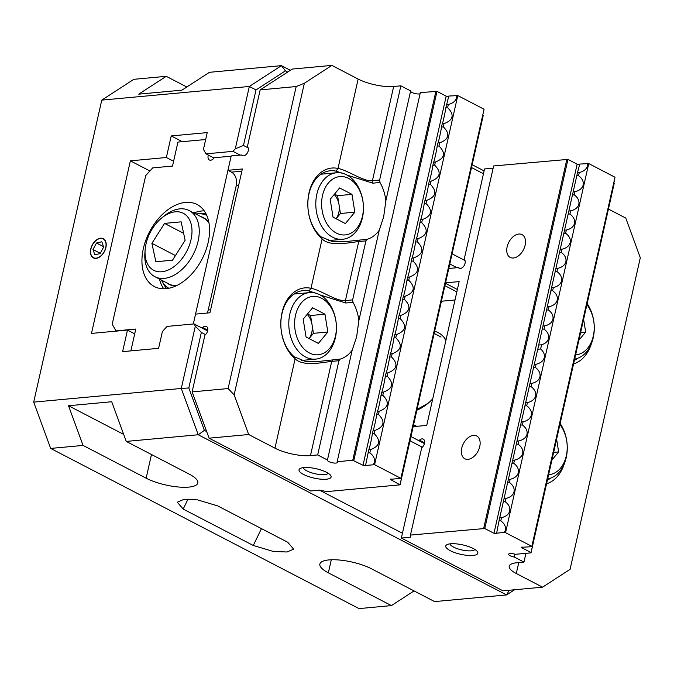 <?xml version="1.0" encoding="UTF-8"?>
<svg xmlns="http://www.w3.org/2000/svg" width="674" height="674" viewBox="0 0 674 674"><rect width="100%" height="100%" fill="white"/><g stroke="black" fill="none" stroke-linecap="round" stroke-linejoin="round"><path stroke-width="1.01" d="M93.324 257.594A10.557 6.757 -62.6 0 0 104.217 251.613A10.557 6.757 -62.6 0 0 103.324 238.992A10.557 6.757 -62.6 0 0 92.439 244.974A10.557 6.757 -62.6 0 0 93.324 257.594M100.148 253.576L103.661 247.046L101.833 241.764L96.5 243.011L92.987 249.54L94.815 254.823L100.148 253.576M100.283 253.331L92.987 249.54M103.526 246.659L96.5 243.011M188.762 487.108A30.827 9.015 -167.3 0 0 197.811 482.963A30.827 9.015 -167.3 0 0 189.335 474.184L126.257 441.419L111.716 401.738L68.521 405.74L83.062 445.421L146.14 478.186A30.827 9.015 -167.3 0 0 188.762 487.108M100.595 238.225A10.792 6.908 -62.6 0 0 91.352 247.029A10.792 6.908 -62.6 0 0 93.349 257.864A10.792 6.908 -62.6 0 0 96.053 258.361A10.792 6.908 -62.6 0 0 105.304 249.557A10.792 6.908 -62.6 0 0 103.299 238.714A10.792 6.908 -62.6 0 0 100.595 238.225M240.188 155.104L232.96 151.347L235.293 148.777L249.338 86.466L101.757 100.123L133.848 79.313L166.242 76.314L186.808 86.988M166.242 76.314L138.743 94.149L181.938 90.156L209.437 72.312L281.429 65.648L290.376 70.298M472.196 164.734L484.101 170.918M255.994 89.937L249.338 86.466L281.429 65.648L285.405 70.863L255.994 89.937L243.483 145.474L248.192 147.918M83.062 445.421L50.668 448.421L359.031 608.597L391.426 605.597L414.063 590.913M514.574 589.767L506.612 594.931L434.62 601.596L371.551 568.831A30.827 9.015 -167.3 0 0 339.528 560.043A30.827 9.015 -167.3 0 0 319.872 564.054A30.827 9.015 -167.3 0 0 328.356 572.833L391.426 605.597M509.173 590.264L506.612 594.931L198.249 434.755L126.257 441.419M183.185 509.064L177.27 502.197L183.926 499.358L197.549 499.872L217.66 505.879L287.747 542.275L293.653 549.141L287.006 551.989L273.383 551.475L253.272 545.468L183.185 509.064L188.021 499.131M232.96 151.347L205.958 153.84L203.438 149.384L207.221 132.601L171.23 135.937L166.368 157.505L130.368 160.842L91.479 333.411L127.479 330.075L134.707 333.841M130.368 160.842L149.898 170.985M452.111 253.845L464.993 260.535M483.46 173.74L471.556 167.556M287.68 72.042L285.405 70.863M422.312 447.199L409.986 440.796M205.503 334.582L201.349 332.425L188.83 387.963L204.382 430.383L206.657 431.571M319.451 490.158L402.437 533.26M127.479 330.075L122.617 351.651L158.609 348.315L162.392 331.541L167.068 326.41L194.07 323.916L207.634 330.959M101.757 100.123L33.7 402.125L181.281 388.46L195.325 326.14L194.07 323.916M205.958 153.84L213.995 158.011M456.997 267.713L449.828 263.989M171.23 135.937L182.292 141.683M166.368 157.505L173.597 161.263M410.938 436.558L424.435 443.576M204.382 430.383L198.249 434.755L181.281 388.46L188.83 387.963M33.7 402.125L50.668 448.421M243.483 145.474L235.293 148.777M195.325 326.14L201.349 332.425M68.521 405.74L123.679 434.393M166.377 282.659A37.508 24.003 -62.6 0 0 175.855 285.97M168.862 288.278A41.106 26.303 117.4 0 1 161.448 280.106M145.66 258.58A32.116 20.549 -62.6 0 0 173.917 266.702A32.116 20.549 -62.6 0 0 191.374 225.006A32.116 20.549 -62.6 0 0 161.533 218.123A32.116 20.549 -62.6 0 0 145.137 249.683A32.116 20.549 -62.6 0 0 145.66 258.58M161.533 218.123L163.917 216.16A37.255 23.834 117.4 0 1 189.192 210.558A37.255 23.834 117.4 0 1 198.535 224.147A37.255 23.834 117.4 0 1 186.504 264.68A37.255 23.834 117.4 0 1 154.852 276.677A37.255 23.834 117.4 0 1 145.508 263.079A37.255 23.834 117.4 0 1 144.902 252.767L145.137 249.683M154.852 276.677L168.862 283.956A37.255 23.834 -62.6 0 0 176.352 285.734M172.51 260.198L185.139 240.256L181.154 221.847L164.523 223.389L151.894 243.331L155.879 261.739L172.51 260.198M208.974 222.942A37.255 23.834 -62.6 0 0 203.211 217.837L189.192 210.558M208.873 222.395A37.508 24.003 -62.6 0 0 200.717 216.539M195.797 213.987A41.106 26.303 117.4 0 1 206.741 215.343M175.442 255.564L151.894 243.331M183.64 233.314L164.523 223.389M434.663 331.288A43.675 27.946 117.4 0 1 445.969 340.126M432.733 398.856A43.675 27.946 117.4 0 1 427.645 403.642A43.675 27.946 117.4 0 1 416.877 410.205M417.046 409.447L428.243 403.136M444.933 285.7L456.837 291.884M455.009 299.981L441.436 301.236M416.726 426.33L413.609 424.713M574.695 359.023A33.397 23.733 84.7 0 0 593.23 337.75A33.397 23.733 84.7 0 0 587.164 303.696M575.638 354.844A29.285 20.818 84.7 0 0 593.305 336.023A29.285 20.818 84.7 0 0 586.936 304.715M580.668 332.518L585.664 332.055L578.949 340.159M585.664 332.055L583.625 319.409M518.828 234.03A12.848 8.223 -62.6 0 0 507.825 244.51A12.848 8.223 -62.6 0 0 510.201 257.417A12.848 8.223 -62.6 0 0 513.428 257.999A12.848 8.223 -62.6 0 0 524.431 247.518A12.848 8.223 -62.6 0 0 522.047 234.619A12.848 8.223 -62.6 0 0 518.828 234.03M473.451 435.362A12.848 8.223 -62.6 0 0 462.448 445.843A12.848 8.223 -62.6 0 0 464.833 458.75A12.848 8.223 -62.6 0 0 468.051 459.331A12.848 8.223 -62.6 0 0 479.054 448.859A12.848 8.223 -62.6 0 0 476.678 435.952A12.848 8.223 -62.6 0 0 473.451 435.362M587.197 303.527A38.536 27.39 -95.3 0 1 587.939 304.867M560.195 423.373A38.536 27.39 -95.3 0 1 560.928 424.713M493.141 168.146L484.539 168.947L464.175 259.322A5.139 3.286 117.4 0 1 464.664 264.553A5.139 3.286 117.4 0 1 460.384 268.454A5.139 3.286 117.4 0 1 459.095 268.218A5.139 3.286 117.4 0 1 458.354 267.586L448.817 268.471M574.4 360.329A35.966 25.561 84.7 0 0 577.711 358.248M547.389 480.174A35.966 25.561 84.7 0 0 550.709 478.085M473.005 555.443A16.446 4.811 12.7 0 1 452.877 551.88A16.446 4.811 12.7 0 1 446.837 544.744A16.446 4.811 12.7 0 1 450.577 543.792A16.446 4.811 12.7 0 1 466.181 545.788A16.446 4.811 12.7 0 1 477.386 551.627A16.446 4.811 12.7 0 1 473.005 555.443M449.996 543.859A12.848 3.758 -167.3 0 0 457.916 548.88A12.848 3.758 -167.3 0 0 471.303 550.81A12.848 3.758 -167.3 0 0 474.909 549.47M484.774 528.509L410.458 535.072L493.638 165.956L567.955 159.401L484.774 528.509L493.975 533.294A1.542 0.447 -167.3 0 0 496.106 533.732A1.542 0.447 -167.3 0 0 496.553 533.53L498.996 520.977L500.799 520.808L501.507 517.649L499.712 517.817L503.318 501.801L505.121 501.633L505.829 498.474L504.034 498.642L507.64 482.626L509.443 482.458L510.151 479.298L508.348 479.467L511.962 463.451L513.756 463.282L514.473 460.123L512.67 460.291L516.284 444.276L518.079 444.107L518.795 440.948L516.992 441.116L520.606 425.1L522.401 424.932L523.117 421.772L521.314 421.941L524.928 405.925L526.723 405.756L527.439 402.597L525.636 402.766L529.242 386.75L531.045 386.59L531.761 383.422L529.958 383.59L533.564 367.574L535.367 367.414L536.074 364.255C540.624 363.16 543.362 360.935 544.28 357.582C544.853 354.524 543.64 351.659 540.632 348.98L537.759 349.25L542.208 329.232L544.011 329.064L544.718 325.904L542.924 326.064L546.53 310.057L548.333 309.888L549.04 306.729L547.246 306.897L550.852 290.882L552.655 290.713L553.362 287.554L551.559 287.722L555.174 271.706L556.968 271.538L557.684 268.378L555.881 268.547L559.496 252.531L561.29 252.362L562.006 249.203L560.204 249.372L563.818 233.356L565.612 233.187L566.329 230.028L564.526 230.196L568.14 214.18L569.934 214.012L570.651 210.852L568.848 211.021L572.453 195.005L574.256 194.837L574.973 191.677L573.17 191.846L576.776 175.83L578.578 175.67L579.286 172.502L577.492 172.67L579.758 164.068L588.739 163.588L615.017 177.237L611.866 192.958C611.411 192.975 608.934 203.978 608.26 208.974L607.544 212.133C607.089 212.15 604.612 223.153 603.938 228.149L603.222 231.308C602.767 231.325 600.29 242.328 599.616 247.324L598.9 250.484C598.453 250.501 595.968 261.504 595.294 266.491L594.586 269.659C594.131 269.676 591.646 280.679 590.972 285.666L590.264 288.834C589.809 288.851 587.324 299.854 586.65 304.842L585.942 308.001C585.487 308.026 583.002 319.029 582.328 324.017L581.62 327.176C581.165 327.193 578.688 338.205 578.014 343.192L577.298 346.352C576.843 346.369 574.366 357.38 573.692 362.368L572.976 365.527C572.521 365.544 570.044 376.555 569.37 381.543L568.654 384.702C568.199 384.719 565.722 395.731 565.048 400.718L564.332 403.878C563.877 403.894 561.4 414.898 560.726 419.894L560.01 423.053C559.555 423.07 557.078 434.073 556.404 439.069L555.688 442.228C555.241 442.245 552.756 453.248 552.082 458.244L551.374 461.404C550.919 461.42 548.434 472.423 547.76 477.411L547.052 480.579C546.597 480.596 544.112 491.599 543.438 496.586L542.73 499.754C542.275 499.771 539.798 510.774 539.116 515.762L538.408 518.921C537.953 518.946 535.476 529.949 534.802 534.937L531.82 546.698L522.923 547.204A1.542 0.447 -167.3 0 0 521.398 547.322A1.542 0.447 -167.3 0 0 521.828 547.76L531.028 552.537L614.208 183.429L531.011 552.857L515.416 554.306A5.139 1.5 -167.3 0 0 510.117 553.548A5.139 1.5 -167.3 0 0 508.609 554.239A5.139 1.5 -167.3 0 0 514.195 557.01L523.968 562.091L516.773 562.756A25.688 7.515 -167.3 0 0 509.224 566.211A25.688 7.515 -167.3 0 0 516.292 573.523L542.578 587.172L570.078 569.336L640.3 257.746L625.758 218.064L608.479 209.092M579.286 172.502C583.836 171.415 586.574 169.191 587.484 165.838L587.576 163.344M574.973 191.677C579.514 190.59 582.252 188.366 583.17 185.013C583.777 181.592 582.243 178.475 578.578 175.67M570.651 210.852C575.2 209.766 577.93 207.541 578.848 204.188C579.455 200.768 577.93 197.65 574.256 194.837M566.329 230.028C570.878 228.941 573.608 226.717 574.526 223.364C575.133 219.943 573.608 216.826 569.934 214.012M562.006 249.203C566.556 248.116 569.286 245.892 570.204 242.539C570.811 239.118 569.286 236.001 565.612 233.187M557.684 268.378C562.234 267.292 564.964 265.067 565.882 261.706C566.489 258.285 564.964 255.176 561.29 252.362M553.362 287.554C557.912 286.467 560.642 284.243 561.56 280.881C562.175 277.461 560.642 274.352 556.968 271.538M549.04 306.729C553.59 305.634 556.32 303.418 557.238 300.056C557.853 296.636 556.32 293.527 552.655 290.713M544.718 325.904C549.268 324.809 551.998 322.585 552.916 319.232C553.531 315.811 551.998 312.694 548.333 309.888M588.739 163.588L505.559 532.696L504.396 532.452L505.382 530.152C505.997 526.731 504.464 523.614 500.799 520.808M501.507 517.649C506.056 516.554 508.786 514.338 509.704 510.976C510.319 507.556 508.786 504.447 505.121 501.633M505.829 498.474C510.378 497.387 513.108 495.163 514.026 491.801C514.641 488.38 513.108 485.272 509.443 482.458M510.151 479.298C514.7 478.211 517.43 475.987 518.348 472.626C518.963 469.205 517.43 466.096 513.756 463.282M514.473 460.123C519.022 459.036 521.752 456.812 522.67 453.459C523.277 450.038 521.752 446.921 518.079 444.107M518.795 440.948C523.344 439.861 526.074 437.637 526.992 434.283C527.599 430.863 526.074 427.746 522.401 424.932M523.117 421.772C527.666 420.686 530.396 418.461 531.314 415.108C531.921 411.688 530.396 408.57 526.723 405.756M527.439 402.597C531.988 401.51 534.718 399.286 535.636 395.933C536.243 392.512 534.718 389.395 531.045 386.59M531.761 383.422C536.302 382.335 539.04 380.111 539.958 376.758C540.565 373.337 539.031 370.22 535.367 367.414M536.074 364.255L534.28 364.415L537.759 349.25M540.632 348.98L541.584 344.776C545.468 343.546 547.81 341.423 548.594 338.407C549.209 334.986 547.676 331.869 544.011 329.064M567.955 159.401L577.155 164.178A1.542 0.447 -167.3 0 0 579.286 164.625A1.542 0.447 -167.3 0 0 579.665 164.523M460.03 268.463L458.354 267.586M640.3 257.746L570.078 569.336M413.17 426.659L426.743 425.404L459.154 281.597L445.573 282.853M418.107 440.282L419.464 440.164A5.139 3.286 -62.6 0 1 423.264 439.111A5.139 3.286 -62.6 0 1 424.553 443.037A5.139 3.286 -62.6 0 1 421.73 447.679L401.359 538.054L410.356 537.22L410.458 535.072M542.578 587.172L502.981 590.837L401.359 538.054M445.472 283.299L457.376 289.483M424.586 442.826L419.464 440.164M577.492 172.67L576.776 175.83M573.17 191.846L572.453 195.005M568.848 211.021L568.14 214.18M564.526 230.196L563.818 233.356M560.204 249.372L559.496 252.531M555.881 268.547L555.174 271.706M551.559 287.722L550.852 290.882M547.246 306.897L546.53 310.057M504.034 498.642L503.318 501.801M508.348 479.467L507.64 482.626M512.67 460.291L511.962 463.451M516.992 441.116L516.284 444.276M521.314 421.941L520.606 425.1M525.636 402.766L524.928 405.925M529.958 383.59L529.242 386.75M534.28 364.415L533.564 367.574M542.924 326.064L542.208 329.232M483.705 528.29L566.885 159.174M499.712 517.817L498.996 520.977M505.559 532.696L531.837 546.353L615.017 177.237M613.761 183.193L614.208 183.429M525.947 553.329L523.968 562.091M514.843 554.129L514.195 557.01M564.492 463.24A38.536 27.39 -95.3 0 1 546.58 483.764M591.502 343.395A38.536 27.39 -95.3 0 1 573.591 363.926M496.57 533.176L504.396 532.452M538.703 345.046L541.584 344.776M547.684 478.869A33.397 23.733 84.7 0 0 566.219 457.587A33.397 23.733 84.7 0 0 560.153 423.533M548.628 474.69A29.285 20.818 84.7 0 0 566.295 455.868A29.285 20.818 84.7 0 0 559.926 424.561M553.657 452.364L558.653 451.9L551.939 459.997M558.653 451.9L556.614 439.246M315.862 293.198L309.004 291.008A35.966 25.561 84.7 0 0 303.19 290.612A35.966 25.561 84.7 0 0 281.976 313.688A35.966 25.561 84.7 0 0 294.193 356.757L295.111 358.762A38.536 27.39 -95.3 0 1 282.018 312.61A38.536 27.39 -95.3 0 1 310.984 288.303C320.285 289.753 336.436 301.674 345.417 300.553L352.62 299.888L365.915 240.871L358.72 241.536C349.646 242.547 329.94 247.029 322.113 238.916A38.536 27.39 -95.3 0 1 309.029 192.772A38.536 27.39 -95.3 0 1 337.994 168.466C347.287 169.907 363.446 181.828 372.427 180.716L379.622 180.051L400.862 85.825L393.658 86.491A25.688 7.515 12.7 0 1 358.138 79.06L331.861 65.403L304.353 83.247L234.139 394.838L248.681 434.519L209.083 438.184L310.706 490.967L319.703 490.133L326.806 491.624L400.061 484.842L390.869 479.736A1.542 0.447 12.7 0 1 390.448 479.298A1.542 0.447 12.7 0 1 390.903 479.088A1.542 0.447 12.7 0 1 391.973 479.18L400.887 478.329L374.601 464.681L365.603 465.481A1.542 0.447 12.7 0 1 365.603 465.507A1.542 0.447 12.7 0 1 364.617 465.709A1.542 0.447 12.7 0 1 363.016 465.271L352.755 460.266L337.16 461.707L420.34 92.599L436.996 91.378L353.816 460.494M342.864 173.361L336.014 171.162A35.966 25.561 84.7 0 0 330.193 170.775A35.966 25.561 84.7 0 0 308.978 193.851A35.966 25.561 84.7 0 0 321.195 236.919L322.113 238.916L310.984 288.303L309.004 291.008M209.083 438.184L192.115 391.889L204.921 335.062A5.139 3.286 -62.6 0 0 207.752 330.428A5.139 3.286 -62.6 0 0 206.455 326.494A5.139 3.286 -62.6 0 0 205.166 326.258A5.139 3.286 -62.6 0 0 202.655 327.547L207.786 330.209M352.62 299.888L352.982 302.34L345.779 303.005L320.158 294.976M352.982 302.34A35.966 25.561 -95.3 0 1 358.854 320.639L358.711 321.237M379.622 180.051L379.984 182.502A35.966 25.561 -95.3 0 1 385.865 200.801L383.649 216.961L379.226 230.272L358.854 320.639L356.639 336.798L352.216 350.109A35.966 25.561 -95.3 0 1 340.185 359.107L338.912 360.716L331.709 361.382C322.644 362.385 302.929 366.867 295.111 358.762L274.958 448.168L248.681 434.519M379.984 182.502L372.789 183.168L347.161 175.139M400.862 85.825L410.635 90.906L385.713 201.391M326.283 479.231A16.446 4.811 12.7 0 1 306.156 475.667A16.446 4.811 12.7 0 1 300.115 468.531A16.446 4.811 12.7 0 1 303.856 467.579A16.446 4.811 12.7 0 1 319.459 469.576A16.446 4.811 12.7 0 1 330.664 475.414A16.446 4.811 12.7 0 1 326.283 479.231M303.275 467.646A12.848 3.758 -167.3 0 0 311.194 472.668A12.848 3.758 -167.3 0 0 324.582 474.597A12.848 3.758 -167.3 0 0 328.187 473.258M338.912 360.716L317.681 454.933L327.446 460.013A5.139 1.5 -167.3 0 0 327.412 460.123A5.139 1.5 -167.3 0 0 330.319 462.212A5.139 1.5 -167.3 0 0 335.93 463.072A5.139 1.5 -167.3 0 0 337.438 462.381A5.139 1.5 -167.3 0 0 337.16 461.707M420.079 93.753A5.139 1.5 12.7 0 1 419.11 93.956A5.139 1.5 12.7 0 1 413.676 93.164A5.139 1.5 12.7 0 1 410.584 91.125M400.887 478.329L484.067 109.222L400.87 478.683M201.299 327.674L202.655 327.547M208.342 155.079A5.139 3.286 117.4 0 0 209.387 159.982A5.139 3.286 117.4 0 0 210.667 160.21A5.139 3.286 117.4 0 0 214.189 157.741L231.14 156.174L193.32 323.983L195.544 314.126L209.943 312.787L242.354 168.98L227.955 170.311L231.19 155.93L241.545 154.978L243.23 155.846M192.115 391.889L228.115 388.553L296.172 86.55L260.172 89.886L292.263 69.068L331.861 65.403M241.545 154.978A5.139 3.286 117.4 0 0 242.286 155.601A5.139 3.286 117.4 0 0 247.425 152.838A5.139 3.286 117.4 0 0 247.366 146.705L260.172 89.886M227.955 170.311L231.452 172.131A10.278 7.304 -95.3 0 1 236.304 185.358L208.215 309.998A10.278 7.304 -95.3 0 1 207.053 313.056M327.446 460.013L352.283 349.73M379.293 229.893L379.226 230.272A35.966 25.561 -95.3 0 1 367.195 239.27L365.915 240.871M317.681 454.933L310.478 455.599A25.688 7.515 12.7 0 1 274.958 448.168M365.62 465.161L368.754 449.794C369.209 449.777 371.694 438.766 372.368 433.778L373.076 430.619C373.531 430.602 376.008 419.59 376.682 414.603L377.398 411.443C377.853 411.426 380.33 400.423 381.004 395.427L381.72 392.268C382.175 392.251 384.652 381.248 385.326 376.252L386.042 373.093C386.497 373.076 388.974 362.073 389.648 357.077L390.364 353.917C390.819 353.901 393.296 342.898 393.97 337.91L394.686 334.742C395.141 334.725 397.618 323.722 398.292 318.735L399.008 315.567C399.455 315.55 401.94 304.547 402.614 299.559L403.322 296.4C403.777 296.375 406.262 285.372 406.936 280.384L407.644 277.225C408.099 277.208 410.584 266.196 411.258 261.209L411.966 258.049C412.421 258.032 414.906 247.021 415.58 242.033L416.288 238.874C416.743 238.857 419.22 227.846 419.894 222.858L420.61 219.699C421.065 219.682 423.542 208.67 424.216 203.683L424.932 200.523C425.387 200.507 427.864 189.504 428.538 184.507L429.254 181.348C429.709 181.331 432.186 170.328 432.86 165.332L433.576 162.173C434.031 162.156 436.508 151.153 437.182 146.157L437.898 142.998C438.353 142.981 440.83 131.978 441.504 126.99L442.22 123.822C442.666 123.805 445.152 112.802 445.826 107.815L448.8 96.045L457.781 95.565L374.601 464.681M372.368 433.778L374.163 433.609L374.879 430.45L373.076 430.619M376.682 414.603L378.485 414.434L379.201 411.275L377.398 411.443M381.004 395.427L382.807 395.259L383.523 392.099L381.72 392.268M385.326 376.252L387.129 376.092L387.836 372.924L386.042 373.093M389.648 357.077L391.451 356.917L392.158 353.757L390.364 353.917M393.97 337.91L395.773 337.741L396.481 334.582L394.686 334.742M398.292 318.735L400.095 318.566L400.803 315.407L399.008 315.567M402.614 299.559L404.417 299.391L405.125 296.231L403.322 296.4M445.826 107.815L447.62 107.646L448.336 104.487L446.533 104.647M441.504 126.99L443.307 126.822L444.014 123.662L442.22 123.822M437.182 146.157L438.985 145.997L439.692 142.837L437.898 142.998M432.86 165.332L434.663 165.172L435.37 162.004L433.576 162.173M428.538 184.507L430.341 184.339L431.048 181.18L429.254 181.348M424.216 203.683L426.019 203.514L426.735 200.355L424.932 200.523M419.894 222.858L421.697 222.69L422.413 219.53L420.61 219.699M415.58 242.033L417.375 241.865L418.091 238.706L416.288 238.874M411.258 261.209L413.052 261.04L413.769 257.881L411.966 258.049M406.936 280.384L408.73 280.216L409.447 277.056L407.644 277.225M400.07 484.513L483.258 115.406L400.061 484.842M483.258 115.406L482.803 115.17M484.067 109.222L457.781 95.565M368.046 452.953L369.841 452.785L370.557 449.625L368.754 449.794M448.707 96.5A1.542 0.447 12.7 0 1 446.196 96.163L436.996 91.378M352.755 460.266L435.935 91.159M234.139 394.838L228.115 388.553M296.172 86.55L304.353 83.247M373.438 464.437C375.679 460.384 374.483 456.5 369.841 452.785M448.336 104.487C454.158 102.954 456.921 99.904 456.627 95.32M444.014 123.662C453.417 120.039 454.621 114.698 447.62 107.646M439.692 142.837C449.095 139.215 450.299 133.873 443.307 126.822M435.37 162.004C444.781 158.39 445.977 153.049 438.985 145.997M431.048 181.18C440.459 177.557 441.655 172.224 434.663 165.172M426.735 200.355C436.137 196.732 437.342 191.399 430.341 184.339M422.413 219.53C431.815 215.907 433.02 210.574 426.019 203.514M418.091 238.706C427.493 235.083 428.698 229.75 421.697 222.69M413.769 257.881C423.171 254.258 424.376 248.925 417.375 241.865M409.447 277.056C418.849 273.433 420.054 268.092 413.052 261.04M405.125 296.231C414.527 292.609 415.732 287.267 408.73 280.216M400.803 315.407C410.205 311.784 411.41 306.443 404.417 299.391M396.481 334.582C405.883 330.959 407.088 325.618 400.095 318.566M392.158 353.757C401.569 350.135 402.766 344.793 395.773 337.741M387.836 372.924C397.247 369.31 398.444 363.968 391.451 356.917M383.523 392.099C392.925 388.485 394.13 383.144 387.129 376.092M379.201 411.275C388.603 407.652 389.808 402.319 382.807 395.259M374.879 430.45C384.281 426.827 385.486 421.494 378.485 414.434M370.557 449.625C379.959 446.003 381.164 440.67 374.163 433.609M321.195 236.919L332.24 241.469L345.872 241.57L367.195 239.27M294.193 356.757L305.238 361.315L318.861 361.407L340.185 359.107M336.014 171.162L337.994 168.466L358.138 79.06M309.071 338.575A15.662 11.129 84.7 0 0 311.995 324.43A15.662 11.129 84.7 0 0 307.167 314.37M319.644 294.707A33.397 23.733 84.7 0 0 309.543 292.609A33.397 23.733 84.7 0 0 288.876 320.925A33.397 23.733 84.7 0 0 305.6 357.018A33.397 23.733 84.7 0 0 315.702 359.124A33.397 23.733 84.7 0 0 336.368 330.799A33.397 23.733 84.7 0 0 319.644 294.707M321.658 298.27A29.285 20.818 84.7 0 0 295.532 315.221A29.285 20.818 84.7 0 0 309.341 352.923A29.285 20.818 84.7 0 0 335.475 335.972A29.285 20.818 84.7 0 0 321.658 298.27M303.174 319.19L312.626 307.782L324.961 314.194L327.834 332.004L318.372 343.411L306.047 337L303.174 319.19M324.961 314.194L310.562 315.525L307.521 313.941M310.562 315.525L313.435 333.335L327.834 332.004M313.435 333.335L309.088 338.584M334.531 194.104L337.573 195.679L340.446 213.498L336.09 218.738A15.662 11.129 84.7 0 0 339.005 204.584A15.662 11.129 84.7 0 0 334.178 194.533M346.655 174.861A33.397 23.733 84.7 0 0 336.553 172.763A33.397 23.733 84.7 0 0 315.879 201.088A33.397 23.733 84.7 0 0 332.611 237.181A33.397 23.733 84.7 0 0 342.712 239.278A33.397 23.733 84.7 0 0 363.379 210.954A33.397 23.733 84.7 0 0 346.655 174.861M348.669 178.433A29.285 20.818 84.7 0 0 322.534 195.384A29.285 20.818 84.7 0 0 336.351 233.078A29.285 20.818 84.7 0 0 362.486 216.127A29.285 20.818 84.7 0 0 348.669 178.433M330.176 199.352L339.637 187.945L351.971 194.348L354.844 212.158L345.383 223.566L333.049 217.163L330.176 199.352M337.573 195.679L351.971 194.348M340.446 213.498L354.844 212.158M166.705 288.624A43.675 27.946 117.4 0 1 163.007 282.76M198.872 213.725A43.675 27.946 117.4 0 1 201.4 213.363A43.675 27.946 117.4 0 1 205.789 213.388M185.476 202.411A46.245 29.589 -62.6 0 0 145.854 240.129A46.245 29.589 -62.6 0 0 154.43 286.593A46.245 29.589 -62.6 0 0 166.031 288.691A46.245 29.589 -62.6 0 0 205.646 250.972A46.245 29.589 -62.6 0 0 197.069 204.508A46.245 29.589 -62.6 0 0 185.476 202.411M204.23 210.861A46.245 29.589 -62.6 0 0 201.947 210.962A46.245 29.589 -62.6 0 0 193.834 212.967M159.485 279.087A46.245 29.589 -62.6 0 0 163.748 288.801M130.866 350.884L135.786 329.047L115.995 330.875L112.213 324.186L145.702 175.585L152.72 167.893L172.519 166.057L177.919 142.088L205.663 139.526M115.995 330.875L116.425 331.103M253.272 545.468L261.461 528.627M151.473 454.52L146.14 478.186M331.296 559.765L328.356 572.833M518.761 562.571L516.292 573.523M577.155 164.178L493.975 533.294M521.971 547.103L521.828 547.76M310.478 455.599L331.709 361.382L332.99 359.773M345.779 303.005L345.417 300.553L358.72 241.536L359.992 239.936M372.789 183.168L372.427 180.716L393.658 86.491M390.869 479.736L391.021 479.079M363.016 465.271L446.196 96.163M241.856 171.171L231.452 172.131M210.625 309.77L208.215 309.998M238.706 185.139L236.304 185.358M445.463 339.325L444.596 338.879M441.091 337.051L434.174 333.462M293.974 294.049L309.543 292.609M301.32 360.455L315.702 359.124M320.984 174.204L336.553 172.763M328.331 240.61L342.712 239.278"/></g></svg>
